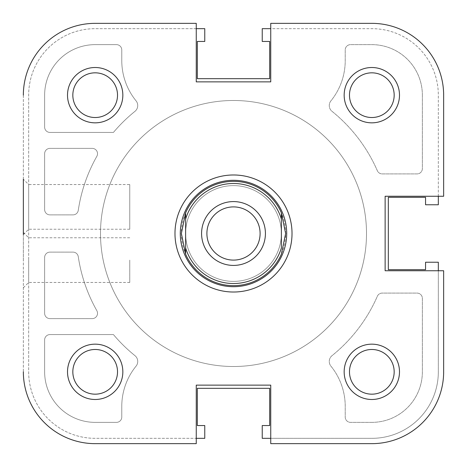 <?xml version="1.0" encoding="UTF-8"?>
<svg xmlns="http://www.w3.org/2000/svg" width="467" height="467" viewBox="0 0 467 467"><rect width="100%" height="100%" fill="white"/><g stroke="black" fill="none" stroke-linecap="round" stroke-linejoin="round"><path stroke-width="0.35" stroke-dasharray="2.33 1.75" d="M233.5 366.507A133.007 133.007 0 0 0 366.507 233.5A133.007 133.007 0 0 0 233.5 100.493A133.007 133.007 0 0 0 100.493 233.5A133.007 133.007 0 0 0 233.5 366.507A133.007 133.007 0 0 0 366.507 233.5A133.007 133.007 0 0 0 233.5 100.493A133.007 133.007 0 0 0 100.493 233.5A133.007 133.007 0 0 0 233.5 366.507A133.007 133.007 0 0 0 366.507 233.5A133.007 133.007 0 0 0 233.5 100.493A133.007 133.007 0 0 0 100.493 233.5A133.007 133.007 0 0 0 233.5 366.507A133.007 133.007 0 0 0 366.507 233.5A133.007 133.007 0 0 0 233.5 100.493A133.007 133.007 0 0 0 100.493 233.5A133.007 133.007 0 0 0 233.5 366.507M270.743 438.332L371.825 438.332A66.501 66.501 0 0 0 438.332 371.825L438.332 262.232L425.56 262.232L425.56 269.675L388.322 269.675L388.322 197.325L425.56 197.325L425.56 204.768L438.332 204.768L438.332 95.175A66.501 66.501 0 0 0 371.825 28.668L262.232 28.668L262.232 41.44L269.675 41.44L269.675 78.678L197.325 78.678L197.325 41.44L204.768 41.44L204.768 28.668L95.175 28.668A66.501 66.501 0 0 0 28.668 95.175L28.668 371.825A66.501 66.501 0 0 0 95.175 438.332L204.768 438.332L204.768 425.56L197.325 425.56L197.325 388.322L269.675 388.322L269.675 425.56L262.232 425.56L262.232 438.332L371.825 438.332A66.501 66.501 0 0 0 438.332 371.825L438.332 270.743M438.332 196.257L438.332 95.175A66.501 66.501 0 0 0 371.825 28.668L270.743 28.668M196.257 28.668L95.175 28.668A66.501 66.501 0 0 0 28.668 95.175L28.668 371.825A66.501 66.501 0 0 0 95.175 438.332L196.257 438.332M96.844 156.311A5.318 5.318 0 0 0 92.215 148.378L49.951 148.378A5.318 5.318 0 0 0 44.634 153.696L44.634 209.56A5.318 5.318 0 0 0 49.951 214.878L73.01 214.878A5.318 5.318 0 0 0 78.269 210.343A156.947 156.947 0 0 1 96.844 156.311A5.318 5.318 0 0 0 92.215 148.378L49.951 148.378A5.318 5.318 0 0 0 44.634 153.696L44.634 209.56A5.318 5.318 0 0 0 49.951 214.878L73.01 214.878A5.318 5.318 0 0 0 78.269 210.343A156.947 156.947 0 0 1 96.844 156.311M92.215 318.622A5.318 5.318 0 0 0 96.844 310.689A156.947 156.947 0 0 1 78.269 256.657A5.318 5.318 0 0 0 73.01 252.122L49.951 252.122A5.318 5.318 0 0 0 44.634 257.44L44.634 313.304A5.318 5.318 0 0 0 49.951 318.622L92.215 318.622A5.318 5.318 0 0 0 96.844 310.689A156.947 156.947 0 0 1 78.269 256.657A5.318 5.318 0 0 0 73.01 252.122L49.951 252.122A5.318 5.318 0 0 0 44.634 257.44L44.634 313.304A5.318 5.318 0 0 0 49.951 318.622L92.215 318.622M95.175 44.634A50.541 50.541 0 0 0 44.634 95.175L44.634 127.094A5.318 5.318 0 0 0 49.951 132.418L113.44 132.418A156.947 156.947 0 0 1 134.963 111.344A7.449 7.449 0 0 0 136.066 100.849A63.845 63.845 0 0 1 121.776 60.593L121.776 49.951A5.318 5.318 0 0 0 116.452 44.634L95.175 44.634A50.541 50.541 0 0 0 44.634 95.175L44.634 127.094A5.318 5.318 0 0 0 49.951 132.418L113.44 132.418A156.947 156.947 0 0 1 134.963 111.344A7.449 7.449 0 0 0 136.066 100.849A63.845 63.845 0 0 1 121.776 60.593L121.776 49.951A5.318 5.318 0 0 0 116.452 44.634L95.175 44.634M422.366 95.175A50.541 50.541 0 0 0 371.825 44.634L350.548 44.634A5.318 5.318 0 0 0 345.224 49.951L345.224 60.593A63.845 63.845 0 0 1 330.934 100.849A7.449 7.449 0 0 0 332.037 111.344A156.947 156.947 0 0 1 377.342 170.724A5.318 5.318 0 0 0 382.222 173.911L417.049 173.911A5.318 5.318 0 0 0 422.366 168.593L422.366 95.175A50.541 50.541 0 0 0 371.825 44.634L350.548 44.634A5.318 5.318 0 0 0 345.224 49.951L345.224 60.593A63.845 63.845 0 0 1 330.934 100.849A7.449 7.449 0 0 0 332.037 111.344A156.947 156.947 0 0 1 377.342 170.724A5.318 5.318 0 0 0 382.222 173.911L417.049 173.911A5.318 5.318 0 0 0 422.366 168.593L422.366 95.175M371.825 422.366A50.541 50.541 0 0 0 422.366 371.825L422.366 298.407A5.318 5.318 0 0 0 417.049 293.089L382.222 293.089A5.318 5.318 0 0 0 377.342 296.276A156.947 156.947 0 0 1 332.037 355.656A7.449 7.449 0 0 0 330.934 366.151A63.845 63.845 0 0 1 345.224 406.407L345.224 417.049A5.318 5.318 0 0 0 350.548 422.366L371.825 422.366A50.541 50.541 0 0 0 422.366 371.825L422.366 298.407A5.318 5.318 0 0 0 417.049 293.089L382.222 293.089A5.318 5.318 0 0 0 377.342 296.276A156.947 156.947 0 0 1 332.037 355.656A7.449 7.449 0 0 0 330.934 366.151A63.845 63.845 0 0 1 345.224 406.407L345.224 417.049A5.318 5.318 0 0 0 350.548 422.366L371.825 422.366M136.066 366.151A7.449 7.449 0 0 0 134.963 355.656A156.947 156.947 0 0 1 113.44 334.582L49.951 334.582A5.318 5.318 0 0 0 44.634 339.906L44.634 371.825A50.541 50.541 0 0 0 95.175 422.366L116.452 422.366A5.318 5.318 0 0 0 121.776 417.049L121.776 406.407A63.845 63.845 0 0 1 136.066 366.151A7.449 7.449 0 0 0 134.963 355.656A156.947 156.947 0 0 1 113.44 334.582L49.951 334.582A5.318 5.318 0 0 0 44.634 339.906L44.634 371.825A50.541 50.541 0 0 0 95.175 422.366L116.452 422.366A5.318 5.318 0 0 0 121.776 417.049L121.776 406.407A63.845 63.845 0 0 1 136.066 366.151M23.35 260.101L23.35 232.438L23.35 260.101M28.668 260.101L28.668 282.447L28.668 260.101M122.839 95.175A27.664 27.664 0 0 0 95.175 67.511A27.664 27.664 0 0 0 67.511 95.175A27.664 27.664 0 0 0 95.175 122.839A27.664 27.664 0 0 0 122.839 95.175M72.829 95.175A22.346 22.346 0 0 1 95.175 72.829A22.346 22.346 0 0 1 117.521 95.175A22.346 22.346 0 0 1 95.175 117.521A22.346 22.346 0 0 1 72.829 95.175A22.346 22.346 0 0 1 95.175 72.829A22.346 22.346 0 0 1 117.521 95.175A22.346 22.346 0 0 1 95.175 117.521A22.346 22.346 0 0 1 72.829 95.175A22.346 22.346 0 0 0 95.175 117.521A22.346 22.346 0 0 0 117.521 95.175A22.346 22.346 0 0 0 95.175 72.829A22.346 22.346 0 0 0 72.829 95.175M122.839 371.825A27.664 27.664 0 0 0 95.175 344.161A27.664 27.664 0 0 0 67.511 371.825A27.664 27.664 0 0 0 95.175 399.489A27.664 27.664 0 0 0 122.839 371.825M72.829 371.825A22.346 22.346 0 0 1 95.175 349.479A22.346 22.346 0 0 1 117.521 371.825A22.346 22.346 0 0 1 95.175 394.171A22.346 22.346 0 0 1 72.829 371.825A22.346 22.346 0 0 1 95.175 349.479A22.346 22.346 0 0 1 117.521 371.825A22.346 22.346 0 0 1 95.175 394.171A22.346 22.346 0 0 1 72.829 371.825A22.346 22.346 0 0 0 95.175 394.171A22.346 22.346 0 0 0 117.521 371.825A22.346 22.346 0 0 0 95.175 349.479A22.346 22.346 0 0 0 72.829 371.825M399.489 371.825A27.664 27.664 0 0 0 371.825 344.161A27.664 27.664 0 0 0 344.161 371.825A27.664 27.664 0 0 0 371.825 399.489A27.664 27.664 0 0 0 399.489 371.825M349.479 371.825A22.346 22.346 0 0 1 371.825 349.479A22.346 22.346 0 0 1 394.171 371.825A22.346 22.346 0 0 1 371.825 394.171A22.346 22.346 0 0 1 349.479 371.825A22.346 22.346 0 0 1 371.825 349.479A22.346 22.346 0 0 1 394.171 371.825A22.346 22.346 0 0 1 371.825 394.171A22.346 22.346 0 0 1 349.479 371.825A22.346 22.346 0 0 0 371.825 394.171A22.346 22.346 0 0 0 394.171 371.825A22.346 22.346 0 0 0 371.825 349.479A22.346 22.346 0 0 0 349.479 371.825M399.489 95.175A27.664 27.664 0 0 0 371.825 67.511A27.664 27.664 0 0 0 344.161 95.175A27.664 27.664 0 0 0 371.825 122.839A27.664 27.664 0 0 0 399.489 95.175M349.479 95.175A22.346 22.346 0 0 1 371.825 72.829A22.346 22.346 0 0 1 394.171 95.175A22.346 22.346 0 0 1 371.825 117.521A22.346 22.346 0 0 1 349.479 95.175A22.346 22.346 0 0 1 371.825 72.829A22.346 22.346 0 0 1 394.171 95.175A22.346 22.346 0 0 1 371.825 117.521A22.346 22.346 0 0 1 349.479 95.175A22.346 22.346 0 0 0 371.825 117.521A22.346 22.346 0 0 0 394.171 95.175A22.346 22.346 0 0 0 371.825 72.829A22.346 22.346 0 0 0 349.479 95.175M129.756 260.101L129.756 282.447L129.756 260.101M366.507 233.5A133.007 133.007 0 0 1 233.5 366.507A133.007 133.007 0 0 1 100.493 233.5A133.007 133.007 0 0 1 233.5 100.493A133.007 133.007 0 0 1 366.507 233.5A133.007 133.007 0 0 1 233.5 366.507A133.007 133.007 0 0 1 100.493 233.5A133.007 133.007 0 0 1 233.5 100.493A133.007 133.007 0 0 1 366.507 233.5A133.007 133.007 0 0 0 233.5 100.493A133.007 133.007 0 0 0 100.493 233.5A133.007 133.007 0 0 0 233.5 366.507A133.007 133.007 0 0 0 366.507 233.5A133.007 133.007 0 0 0 233.5 100.493A133.007 133.007 0 0 0 100.493 233.5A133.007 133.007 0 0 0 233.5 366.507A133.007 133.007 0 0 0 366.507 233.5M185.615 233.5A47.885 47.885 0 0 1 233.5 185.615A47.885 47.885 0 0 1 281.385 233.5A47.885 47.885 0 0 1 233.5 281.385A47.885 47.885 0 0 1 185.615 233.5A47.885 47.885 0 0 1 233.5 185.615A47.885 47.885 0 0 1 281.385 233.5A47.885 47.885 0 0 1 233.5 281.385A47.885 47.885 0 0 1 185.615 233.5M443.65 95.175L443.65 196.257L385.129 196.257L385.129 270.743L443.65 270.743L385.129 270.743L385.129 196.257L443.65 196.257L443.65 95.175A71.825 71.825 0 0 0 371.825 23.35L270.743 23.35L270.743 81.871L270.743 23.35L371.825 23.35A71.825 71.825 0 0 1 443.65 95.175A71.825 71.825 0 0 0 371.825 23.35L270.743 23.35L270.743 81.871L196.257 81.871L270.743 81.871L196.257 81.871L196.257 23.35L196.257 81.871L196.257 23.35L95.175 23.35L196.257 23.35M443.65 196.257L385.129 196.257L385.129 270.743L443.65 270.743L443.65 371.825A71.825 71.825 0 0 1 371.825 443.65L270.743 443.65L371.825 443.65A71.825 71.825 0 0 0 443.65 371.825L443.65 270.743L443.65 371.825A71.825 71.825 0 0 1 371.825 443.65L270.743 443.65L270.743 385.129L196.257 385.129L196.257 443.65L196.257 385.129L270.743 385.129L270.743 443.65L270.743 385.129L196.257 385.129L196.257 443.65L95.175 443.65L196.257 443.65M129.756 229.244L28.668 229.244L23.35 234.562L23.35 179.235L23.35 234.562L23.35 179.235L28.668 184.553L28.668 229.244L28.668 184.553L129.756 184.553L129.756 229.244L129.756 184.553M23.35 95.175L23.35 371.825A71.825 71.825 0 0 0 95.175 443.65A71.825 71.825 0 0 1 23.35 371.825L23.35 95.175A71.825 71.825 0 0 1 95.175 23.35A71.825 71.825 0 0 0 23.35 95.175A71.825 71.825 0 0 1 95.175 23.35M180.297 233.5A53.203 53.203 0 0 0 233.5 286.703A53.203 53.203 0 0 0 286.703 233.5A53.203 53.203 0 0 0 233.5 180.297A53.203 53.203 0 0 0 180.297 233.5A53.203 53.203 0 0 0 233.5 286.703A53.203 53.203 0 0 0 286.703 233.5A53.203 53.203 0 0 0 233.5 180.297A53.203 53.203 0 0 0 180.297 233.5M95.175 443.65A71.825 71.825 0 0 1 23.35 371.825M233.5 286.703A53.203 53.203 0 0 0 286.703 233.5A53.203 53.203 0 0 0 233.5 180.297A53.203 53.203 0 0 0 180.297 233.5A53.203 53.203 0 0 0 233.5 286.703M233.5 285.641A52.141 52.141 0 0 0 285.641 233.5A52.141 52.141 0 0 0 233.5 181.359A52.141 52.141 0 0 0 181.359 233.5A52.141 52.141 0 0 0 233.5 285.641M233.5 206.899A26.601 26.601 0 0 0 206.899 233.5A26.601 26.601 0 0 0 233.5 260.101A26.601 26.601 0 0 0 260.101 233.5A26.601 26.601 0 0 0 233.5 206.899M281.385 219.064L281.385 247.936M185.615 219.064L185.615 247.936M129.756 237.756L28.668 237.756L23.35 232.438M129.756 282.447L28.668 282.447L23.35 287.765"/><path stroke-width="0.7" d="M438.332 270.743L438.332 262.232L425.56 262.232L425.56 269.675L388.322 269.675L388.322 197.325L425.56 197.325L425.56 204.768L438.332 204.768L438.332 196.257M270.743 28.668L262.232 28.668L262.232 41.44L269.675 41.44L269.675 78.678L197.325 78.678L197.325 41.44L204.768 41.44L204.768 28.668L196.257 28.668M196.257 438.332L204.768 438.332L204.768 425.56L197.325 425.56L197.325 388.322L269.675 388.322L269.675 425.56L262.232 425.56L262.232 438.332L270.743 438.332M196.257 443.65L95.175 443.65L196.257 443.65L196.257 385.129L270.743 385.129L270.743 443.65L371.825 443.65A71.825 71.825 0 0 0 443.65 371.825L443.65 270.743L385.129 270.743L385.129 196.257L443.65 196.257L443.65 95.175A71.825 71.825 0 0 0 371.825 23.35L270.743 23.35L270.743 81.871L196.257 81.871L196.257 23.35L95.175 23.35L196.257 23.35M23.35 179.235L23.35 234.562M122.839 95.175A27.664 27.664 0 0 1 95.175 122.839A27.664 27.664 0 0 1 67.511 95.175A27.664 27.664 0 0 1 95.175 67.511A27.664 27.664 0 0 1 122.839 95.175M72.829 95.175A22.346 22.346 0 0 0 95.175 117.521A22.346 22.346 0 0 0 117.521 95.175A22.346 22.346 0 0 0 95.175 72.829A22.346 22.346 0 0 0 72.829 95.175M122.839 371.825A27.664 27.664 0 0 1 95.175 399.489A27.664 27.664 0 0 1 67.511 371.825A27.664 27.664 0 0 1 95.175 344.161A27.664 27.664 0 0 1 122.839 371.825M72.829 371.825A22.346 22.346 0 0 0 95.175 394.171A22.346 22.346 0 0 0 117.521 371.825A22.346 22.346 0 0 0 95.175 349.479A22.346 22.346 0 0 0 72.829 371.825M399.489 371.825A27.664 27.664 0 0 1 371.825 399.489A27.664 27.664 0 0 1 344.161 371.825A27.664 27.664 0 0 1 371.825 344.161A27.664 27.664 0 0 1 399.489 371.825M349.479 371.825A22.346 22.346 0 0 0 371.825 394.171A22.346 22.346 0 0 0 394.171 371.825A22.346 22.346 0 0 0 371.825 349.479A22.346 22.346 0 0 0 349.479 371.825M399.489 95.175A27.664 27.664 0 0 1 371.825 122.839A27.664 27.664 0 0 1 344.161 95.175A27.664 27.664 0 0 1 371.825 67.511A27.664 27.664 0 0 1 399.489 95.175M349.479 95.175A22.346 22.346 0 0 0 371.825 117.521A22.346 22.346 0 0 0 394.171 95.175A22.346 22.346 0 0 0 371.825 72.829A22.346 22.346 0 0 0 349.479 95.175M292.021 233.5A58.521 58.521 0 0 1 233.5 292.021A58.521 58.521 0 0 1 174.979 233.5A58.521 58.521 0 0 1 233.5 174.979A58.521 58.521 0 0 1 292.021 233.5M443.65 196.257L443.65 95.175M95.175 23.35A71.825 71.825 0 0 0 23.35 95.175M23.35 371.825A71.825 71.825 0 0 0 95.175 443.65M233.5 183.49A50.01 50.01 0 0 0 185.615 219.064L185.615 212.864A52.141 52.141 0 0 1 281.385 212.864L285.641 233.5L281.385 254.136A52.141 52.141 0 0 1 185.615 254.136L181.359 233.5L185.615 212.864L185.615 247.936A50.01 50.01 0 0 0 281.385 247.936L281.385 219.064A50.01 50.01 0 0 0 233.5 183.49M233.5 286.703A53.203 53.203 0 0 0 286.703 233.5A53.203 53.203 0 0 0 233.5 180.297A53.203 53.203 0 0 0 180.297 233.5A53.203 53.203 0 0 0 233.5 286.703M233.5 265.419A31.919 31.919 0 0 1 201.581 233.5A31.919 31.919 0 0 1 233.5 201.581A31.919 31.919 0 0 1 265.419 233.5A31.919 31.919 0 0 1 233.5 265.419M233.5 206.899A26.601 26.601 0 0 0 206.899 233.5A26.601 26.601 0 0 0 233.5 260.101A26.601 26.601 0 0 0 260.101 233.5A26.601 26.601 0 0 0 233.5 206.899M281.385 212.864L281.385 219.064L281.385 212.864M185.615 247.936L185.615 254.136L185.615 247.936"/></g></svg>
